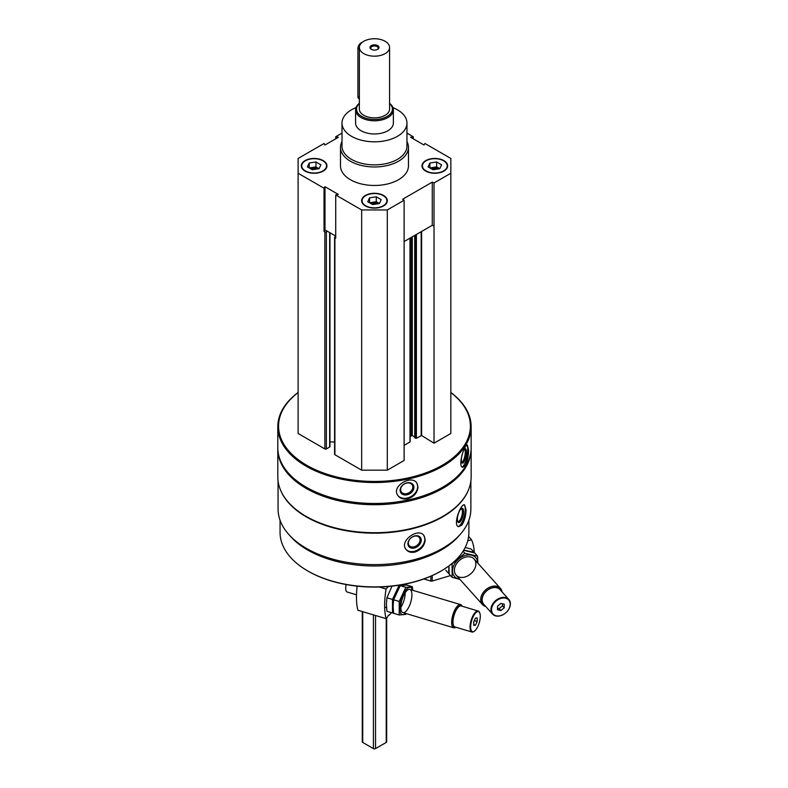 <?xml version="1.0" encoding="UTF-8"?>
<svg xmlns="http://www.w3.org/2000/svg" width="788" height="788" viewBox="0 0 788 788"><rect width="100%" height="100%" fill="white"/><g stroke="black" fill="none" stroke-linecap="round" stroke-linejoin="round"><path stroke-width="1.18" d="M305.054 171.094A12.835 7.417 0 0 0 319.041 172.7A12.835 7.417 0 0 0 326.971 165.854A12.835 7.417 0 0 0 314.126 158.447A12.835 7.417 0 0 0 301.292 165.854A12.835 7.417 0 0 0 305.054 171.094M425.747 171.094A12.835 7.417 0 0 0 439.734 172.7A12.835 7.417 0 0 0 447.663 165.854A12.835 7.417 0 0 0 434.818 158.447A12.835 7.417 0 0 0 421.984 165.854A12.835 7.417 0 0 0 425.747 171.094M406.953 141.574A33.983 19.621 180 0 1 408.46 147.356L408.46 165.854A33.983 19.621 180 0 1 374.477 185.476A33.983 19.621 180 0 1 340.485 165.854L340.485 147.356A33.983 19.621 180 0 1 342.002 141.574M406.953 133.113L413.227 136.738L410.597 137.279L423.974 145.002L424.909 143.485L450.844 158.457L450.844 173.252L434.021 182.964L432.277 182.126L402.648 199.226L404.116 200.231L387.292 209.943L361.662 209.943L335.727 194.971L338.357 194.429L324.981 186.707L324.045 188.224L298.11 173.252L298.11 158.457L324.045 143.485L324.981 145.002L338.357 137.279L335.727 136.738L342.002 133.113M365.396 205.934A12.835 7.417 0 0 0 379.392 207.549A12.835 7.417 0 0 0 387.312 200.694A12.835 7.417 0 0 0 374.477 193.287A12.835 7.417 0 0 0 361.633 200.694A12.835 7.417 0 0 0 365.396 205.934M335.727 194.971L335.727 238.143L334.9 237.661A1.054 0.611 180 0 1 334.9 236.804L335.727 236.331M324.045 231.396L324.981 229.879L327.394 231.268L326.36 231.869A1.054 0.611 180 0 1 324.863 231.869L324.045 231.396L324.045 188.224M470.879 481.025L470.879 508.969A96.412 55.662 180 0 1 374.477 564.622A96.412 55.662 180 0 1 278.065 508.969L278.065 481.025M468.013 491.003A96.412 55.662 180 0 1 374.477 533.18A96.412 55.662 180 0 1 280.942 491.003M461.847 525.094C464.556 520.878 465.954 515.766 466.033 509.747L464.565 504.842C460.714 503.079 452.479 525.773 458.675 526.719L461.847 525.094M415.217 552.014C421.363 549.66 424.693 545.542 425.205 539.652L423.826 535.387C418.142 527.241 398.59 541.297 406.194 549.62C408.361 552.102 411.366 552.9 415.217 552.014M450.844 392.483A96.668 55.81 180 0 1 471.145 426.702L471.145 447.673A96.668 55.81 180 0 1 442.836 487.132A96.668 55.81 180 0 1 306.118 487.132A96.668 55.81 180 0 1 277.8 447.673L277.8 426.702A96.668 55.81 180 0 1 298.11 392.483M471.145 426.702A96.668 55.81 180 0 1 374.477 482.512A96.668 55.81 180 0 1 277.8 426.702M465.314 465.521C467.461 461.197 468.545 456.016 468.565 449.997L467.422 445.141C464.398 443.792 457.424 466.91 462.763 467.314L465.314 465.521M407.544 498.883C413.936 496.854 417.404 492.904 417.955 487.033L416.941 483.3C412.006 474.169 391.055 486.019 397.773 495.386C399.9 498.44 403.161 499.602 407.544 498.883M450.844 392.582A95.919 55.377 180 0 1 439.162 466.969A95.919 55.377 180 0 1 309.782 466.969A95.919 55.377 180 0 1 298.11 392.582M450.844 173.252L450.844 433.489L434.021 443.201L421.61 435.518L421.61 231.445M414.793 437.586L416.399 438.266L421.61 435.518M414.705 436.985L412.282 435.587L412.282 236.833M410.164 436.316L412.282 435.587M409.987 441.467L409.987 238.153M404.116 445.358L409.987 441.969M404.116 200.231L404.116 460.468L387.292 470.18L361.662 470.18L334.9 454.725A1.054 0.611 180 0 1 334.595 454.302L334.595 237.237M334.595 441.95L329.975 441.95M329.975 232.765L329.975 446.589A1.054 0.611 180 0 1 329.67 447.023L326.36 448.933A1.054 0.611 180 0 1 324.863 448.933L298.11 433.489L298.11 173.252M442.57 487.289A95.919 55.377 180 0 1 442.304 487.447A95.919 55.377 180 0 1 306.65 487.447A95.919 55.377 180 0 1 306.384 487.289M471.145 448.283A96.668 55.81 180 0 1 471.145 448.904A96.668 55.81 180 0 1 374.477 504.714A96.668 55.81 180 0 1 277.8 448.904A96.668 55.81 180 0 1 277.809 448.283M471.145 448.904L471.145 476.898A96.668 55.81 180 0 1 442.836 516.367A96.668 55.81 180 0 1 306.118 516.367A96.668 55.81 180 0 1 277.8 476.898L277.8 448.904M442.57 516.514A95.919 55.377 180 0 1 442.304 516.672A95.919 55.377 180 0 1 306.65 516.672A95.919 55.377 180 0 1 306.384 516.514M459.266 535.456A94.402 54.5 180 0 1 374.477 565.991A94.402 54.5 180 0 1 289.679 535.456M468.88 520.247L468.88 532.402A94.402 54.5 180 0 1 441.231 570.936A94.402 54.5 180 0 1 307.724 570.936A94.402 54.5 180 0 1 280.065 532.402L280.065 520.247M440.965 571.093A93.654 54.067 180 0 1 440.699 571.251A93.654 54.067 180 0 1 308.256 571.251A93.654 54.067 180 0 1 307.99 571.093M466.831 445.279A11.328 3.162 -78.1 0 1 467.776 449.83A11.328 3.162 -78.1 0 1 462.142 467.008M463.344 450.992A7.348 2.049 -78.1 0 1 464.762 448.973A7.348 2.049 -78.1 0 1 466.407 451.987A7.348 2.049 -78.1 0 1 464.674 460.448A7.348 2.049 -78.1 0 1 461.866 462.733A7.348 2.049 -78.1 0 1 462.251 454.075M464.26 449.465A6.471 1.803 -78.1 0 1 464.408 449.475A6.471 1.803 -78.1 0 1 465.284 452.292A6.471 1.803 -78.1 0 1 464.063 458.961A6.471 1.803 -78.1 0 1 461.738 462.132A6.471 1.803 -78.1 0 1 461.61 462.083M416.773 483.044A11.328 8.688 -32.2 0 1 417.67 486.58A11.328 8.688 -32.2 0 1 409.583 497.258A11.328 8.688 -32.2 0 1 397.605 495.11M413.927 487.358A7.348 5.634 -32.2 0 1 403.574 494.736A7.348 5.634 -32.2 0 1 403.574 484.344A7.348 5.634 -32.2 0 1 413.927 487.358M412.804 487.063A6.471 4.964 -32.2 0 1 408.086 493.199A6.471 4.964 -32.2 0 1 401.25 491.791A6.471 4.964 -32.2 0 1 404.077 484.137A6.471 4.964 -32.2 0 1 412.193 484.886A6.471 4.964 -32.2 0 1 412.804 487.063M464.004 504.842A11.328 3.91 -74.9 0 1 465.265 509.54A11.328 3.91 -74.9 0 1 458.094 526.443M463.59 511.629A7.348 2.531 -74.9 0 1 461.295 520.247A7.348 2.531 -74.9 0 1 457.808 521.823A7.348 2.531 -74.9 0 1 458.035 514.81A7.348 2.531 -74.9 0 1 461.354 508.634A7.348 2.531 -74.9 0 1 463.59 511.629M460.881 509.028A6.471 2.236 -74.9 0 1 461.364 509.009A6.471 2.236 -74.9 0 1 462.418 511.875A6.471 2.236 -74.9 0 1 460.881 518.514A6.471 2.236 -74.9 0 1 458.005 521.508A6.471 2.236 -74.9 0 1 457.592 521.242M423.609 535.141A11.328 8.382 -38.9 0 1 424.85 539.209A11.328 8.382 -38.9 0 1 417.512 550.044A11.328 8.382 -38.9 0 1 405.987 549.344M421.235 540.174A7.348 5.437 -38.9 0 1 411.247 548.064A7.348 5.437 -38.9 0 1 411.247 537.672A7.348 5.437 -38.9 0 1 421.235 540.174M420.073 539.938A6.471 4.787 -38.9 0 1 415.769 546.183A6.471 4.787 -38.9 0 1 409.179 545.572A6.471 4.787 -38.9 0 1 411.198 537.79A6.471 4.787 -38.9 0 1 419.246 537.446A6.471 4.787 -38.9 0 1 420.073 539.938M335.727 138.796L335.727 136.738M413.227 138.796L413.227 136.738M434.021 443.201L434.021 182.964M387.292 470.18L387.292 209.943M361.662 470.18L361.662 209.943M434.021 226.136L432.277 225.289L404.116 241.552M335.727 236.085L327.394 231.268M432.277 225.289L432.277 182.126M324.981 229.879L324.981 186.707M392.946 107.641A32.475 18.754 180 0 1 397.438 109.798A32.475 18.754 180 0 1 406.953 123.056A32.475 18.754 180 0 1 374.477 141.81A32.475 18.754 180 0 1 342.002 123.056A32.475 18.754 180 0 1 355.999 107.641M389.577 103.356A18.882 10.904 180 0 1 393.36 109.896L393.36 123.056A18.882 10.904 180 0 1 374.477 133.96A18.882 10.904 180 0 1 355.595 123.056L355.595 109.896A18.882 10.904 180 0 1 359.367 103.356M406.953 123.056L406.953 146.125A32.475 18.754 180 0 1 374.477 164.869A32.475 18.754 180 0 1 342.002 146.125L342.002 123.056M408.46 147.356A33.983 19.621 180 0 1 374.477 166.977A33.983 19.621 180 0 1 340.485 147.356M447.653 166.041A12.835 7.417 0 0 0 443.9 160.988A12.835 7.417 0 0 0 443.743 160.89M425.904 160.89A12.835 7.417 0 0 0 425.747 160.988A12.835 7.417 0 0 0 421.984 166.041M426.062 170.917A12.381 7.151 0 0 0 443.585 170.917A12.381 7.151 0 0 0 443.585 160.801A12.381 7.151 0 0 0 426.062 160.801A12.381 7.151 0 0 0 426.062 170.917M437.842 168.996A6.038 3.487 0 0 0 431.755 169.016M430.553 168.327A6.038 3.487 180 0 1 433.262 167.42A6.038 3.487 180 0 1 439.093 168.327A6.038 3.487 180 0 1 439.684 168.711M429.893 163.008L429.893 167.942L436.631 166.898L439.753 168.701L433.016 169.745L428.081 166.898L429.893 163.008L436.631 161.964L441.566 164.81L439.753 168.701M436.631 166.898L436.631 161.964M326.961 166.041A12.835 7.417 0 0 0 323.208 160.988A12.835 7.417 0 0 0 323.041 160.89M305.212 160.89A12.835 7.417 0 0 0 305.054 160.988A12.835 7.417 0 0 0 301.292 166.041M305.37 170.917A12.381 7.151 0 0 0 322.883 170.917A12.381 7.151 0 0 0 322.883 160.801A12.381 7.151 0 0 0 305.37 160.801A12.381 7.151 0 0 0 305.37 170.917M387.312 200.881A12.835 7.417 0 0 0 383.559 195.828A12.835 7.417 0 0 0 383.392 195.729M365.563 195.729A12.835 7.417 0 0 0 365.396 195.828A12.835 7.417 0 0 0 361.643 200.881M365.721 205.757A12.381 7.151 0 0 0 383.234 205.757A12.381 7.151 0 0 0 383.234 195.641A12.381 7.151 0 0 0 365.721 195.641A12.381 7.151 0 0 0 365.721 205.757M317.15 168.996A6.038 3.487 0 0 0 311.063 169.016M309.861 168.327A6.038 3.487 180 0 1 312.57 167.42A6.038 3.487 180 0 1 318.401 168.327A6.038 3.487 180 0 1 318.992 168.711M309.191 163.008L309.191 167.942L315.939 166.898L319.061 168.701L312.324 169.745L307.389 166.898L309.191 163.008L315.939 161.964L320.864 164.81L319.061 168.701M315.939 166.898L315.939 161.964M377.491 203.846A6.038 3.487 0 0 0 371.404 203.856M370.202 203.166A6.038 3.487 180 0 1 372.911 202.26A6.038 3.487 180 0 1 378.752 203.166A6.038 3.487 180 0 1 379.333 203.56M369.542 197.847L369.542 202.782L376.28 201.738L379.412 203.54L372.675 204.584L367.74 201.738L369.542 197.847L376.28 196.803L381.215 199.65L379.412 203.54M376.28 201.738L376.28 196.803M391.419 612.66L389.223 615.123A2.719 1.024 106.6 0 0 389.134 615.083A2.719 1.024 106.6 0 0 387.489 617.043L386.071 618.639L357.89 610.227A54.382 20.389 -73.4 0 1 357.122 586.144M379.274 587.011L386.071 589.04A54.382 20.389 106.6 0 0 386.071 618.639M386.071 589.04L388.356 586.489M473.736 621.811L475.469 618.087L477.203 617.94L477.203 621.496L475.469 625.209L473.736 625.367L473.736 621.811M480.286 616.265A10.5 3.94 106.6 0 0 479.734 612.906A10.5 3.94 106.6 0 0 471.697 620.53A10.5 3.94 106.6 0 0 474.248 631.306A10.5 3.94 106.6 0 0 480.286 616.265M462.172 606.258L462.113 606.13A12.086 4.531 106.6 0 0 460.655 604.623A12.086 4.531 106.6 0 0 452.854 614.906A12.086 4.531 106.6 0 0 453.74 627.78A12.086 4.531 106.6 0 0 455.799 627.317L455.907 627.238M461.926 606.179A11.16 4.186 106.6 0 0 454.016 615.251A11.16 4.186 106.6 0 0 455.661 627.169M479.626 612.67A10.953 4.107 106.6 0 0 479.518 612.414A10.953 4.107 106.6 0 0 478.198 611.035L461.157 605.952A10.953 4.107 106.6 0 0 454.085 615.27A10.953 4.107 106.6 0 0 454.893 626.943L471.933 632.025A10.953 4.107 106.6 0 0 473.795 631.602A10.953 4.107 106.6 0 0 474.021 631.444M478.198 611.035A10.953 4.107 106.6 0 0 471.125 620.353A10.953 4.107 106.6 0 0 471.933 632.025M346.168 584.558A8.304 3.113 106.6 0 0 347.144 592.015L356.491 594.812M474.287 620.629L477.203 621.496M473.736 624.697L475.469 625.209M404.205 584.292L405.682 584.726L399.092 585.326L392.503 599.451L392.503 612.975L386.918 611.311L386.396 604.386L386.918 597.787L392.01 586.124M392.503 612.975L393.586 612.965M400.816 607.381A12.086 4.531 106.6 0 0 405.209 592.675M392.503 599.451L386.918 597.787M399.211 614.985L393.626 613.31L393.104 606.396L393.626 599.786L400.215 585.661L406.815 585.07L412.39 586.735L405.8 587.326L399.211 601.451L399.211 614.985L405.8 614.384M412.498 590.242A14.194 5.329 106.6 0 0 405.239 590.862A14.194 5.329 106.6 0 0 399.841 608.306A14.194 5.329 106.6 0 0 405.584 613.409M412.784 590.33L412.39 586.735M400.816 607.223A12.086 4.531 106.6 0 0 401.447 611.094A12.086 4.531 106.6 0 0 410.706 602.318A12.086 4.531 106.6 0 0 407.77 589.907A12.086 4.531 106.6 0 0 400.816 607.223M399.211 601.451L393.626 599.786M405.8 587.326L400.215 585.661M450.529 575.575L432.218 581.032A1.507 0.877 180 0 1 430.839 581.042L423.846 578.963M474.268 552.841A54.382 39.439 138.2 0 0 471.51 539.711L468.614 536.47M467.747 540.834L471.51 539.711M504.221 607.765L500.873 610.542L497.514 609.764L497.514 606.208L500.873 603.421L504.221 604.199L504.221 607.765L502.488 605.824L499.139 608.612L500.873 610.542M491.545 609.764A10.5 7.614 138.2 0 0 505.532 613.015A10.5 7.614 138.2 0 0 505.532 598.171A10.5 7.614 138.2 0 0 491.545 609.764M502.054 591.896A12.086 8.767 138.2 0 0 500.429 588.38A12.086 8.767 138.2 0 0 488.373 587.887A12.086 8.767 138.2 0 0 480.69 599.638A12.086 8.767 138.2 0 0 482.423 604.504A12.086 8.767 138.2 0 0 485.743 606.504M501.04 590.764A11.16 8.097 138.2 0 0 489.959 588.538A11.16 8.097 138.2 0 0 481.941 599.875A11.16 8.097 138.2 0 0 484.728 605.371M508.821 599.451L500.006 589.611A10.953 7.939 138.2 0 0 489.092 589.168A10.953 7.939 138.2 0 0 482.128 599.816A10.953 7.939 138.2 0 0 483.694 604.219L492.5 614.059A10.953 7.939 138.2 0 0 505.965 612.67A10.953 7.939 138.2 0 0 508.821 599.451A10.953 7.939 138.2 0 0 497.898 599.008A10.953 7.939 138.2 0 0 490.934 609.656A10.953 7.939 138.2 0 0 492.5 614.059M502.488 603.805L502.488 605.824M499.139 608.612L497.514 608.228M465.206 547.453L471.244 549.098L474.13 552.319L463.787 550.054M448.904 565.932L448.638 573.457L445.752 570.236M463.649 550.29L474.711 552.969L477.597 556.19L464.851 553.235L452.105 563.804L452.105 577.328L459.936 579.387M452.105 577.328L449.219 574.107L448.953 565.892M477.755 563.056A14.194 10.303 138.2 0 0 468.269 554.929A14.194 10.303 138.2 0 0 454.223 564.553A14.194 10.303 138.2 0 0 459.749 579.18M477.873 563.193L477.597 556.19M475.873 563.883A12.086 8.767 138.2 0 0 459.778 560.15A12.086 8.767 138.2 0 0 459.778 577.24A12.086 8.767 138.2 0 0 475.873 563.883M464.851 553.235L463.068 551.236M389.577 47.457L389.577 109.118A15.1 8.717 180 0 1 374.477 117.845A15.1 8.717 180 0 1 359.367 109.118L359.367 47.457A15.1 8.717 180 0 1 368.695 39.4A15.1 8.717 180 0 1 385.155 41.291A15.1 8.717 180 0 1 389.577 47.457A15.1 8.717 180 0 1 374.477 56.175A15.1 8.717 180 0 1 359.367 47.457M386.672 617.969L386.672 741.813A1.507 0.877 180 0 1 386.228 742.434L375.541 748.6A1.507 0.877 180 0 1 373.404 748.6L362.726 742.434A1.507 0.877 180 0 1 362.283 741.813L362.283 611.537M377.679 45.605A4.531 2.62 180 0 1 377.679 49.309A4.531 2.62 180 0 1 371.276 49.309A4.531 2.62 180 0 1 371.276 45.605A4.531 2.62 180 0 1 377.679 45.605M389.577 103.533A17.937 10.352 180 0 1 386.219 116.949A17.937 10.352 180 0 1 362.736 116.949A17.937 10.352 180 0 1 359.367 103.533M393.36 109.896A18.882 10.904 180 0 1 374.477 120.791A18.882 10.904 180 0 1 355.595 109.896M362.116 42.444A4.531 2.62 120 0 0 357.919 48.383L357.919 96.481A4.531 2.62 120 0 0 358.855 98.559L359.367 98.855M371.591 49.477A3.713 2.147 180 0 1 370.764 48.127A3.713 2.147 180 0 1 373.059 46.147A3.713 2.147 180 0 1 377.097 46.61A3.713 2.147 180 0 1 378.191 48.127A3.713 2.147 180 0 1 377.363 49.477M324.863 448.933L324.863 231.869M421.176 435.508L421.176 231.702M416.399 438.266L416.399 234.46M415.542 438.266L415.542 234.952M414.793 437.832L414.793 235.376M411.434 435.587L411.434 237.326M334.9 454.725L334.9 237.661M329.67 447.023L329.67 232.588M326.36 448.933L326.36 231.869M406.381 583.849L406.381 585.07M430.839 576.195L430.839 581.042M432.218 575.585L432.218 581.032M373.404 748.6L373.404 614.857M375.541 748.6L375.541 615.497M362.726 742.434L362.726 611.675M386.228 742.434L386.228 618.462M359.367 49.22L357.919 48.383M359.367 97.318L357.919 96.481M442.304 487.447L442.836 487.132M306.65 487.447L306.118 487.132M442.304 516.672L442.836 516.367M306.65 516.672L306.118 516.367M440.699 571.251L441.231 570.936M308.256 571.251L307.724 570.936M414.705 437.714L414.705 235.435M410.164 441.723L410.164 238.055M406.549 583.81L406.549 585.07M384.662 607.154L386.524 607.715M402.904 612.601L453.74 627.78M409.819 589.444L460.655 604.623M479.734 612.906L479.518 612.414M456.144 575.151L482.423 604.504M474.149 559.027L500.429 588.38"/></g></svg>
